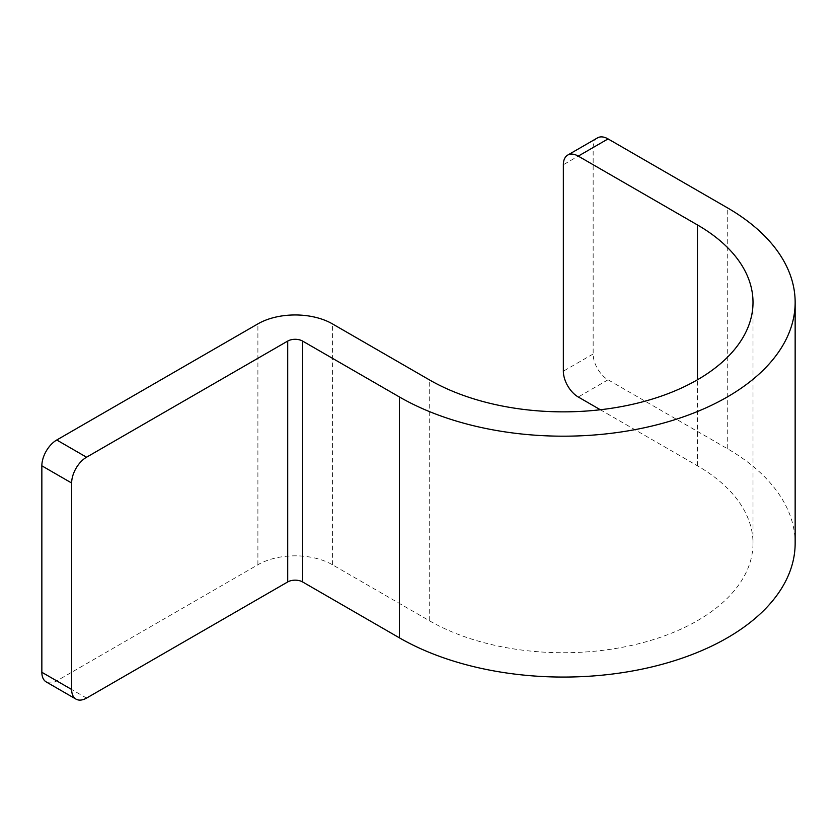 <?xml version="1.0" encoding="UTF-8"?>
<svg xmlns="http://www.w3.org/2000/svg" width="837" height="837" viewBox="0 0 837 837"><rect width="100%" height="100%" fill="white"/><g stroke="black" fill="none" stroke-linecap="round" stroke-linejoin="round"><path stroke-width="0.63" stroke-dasharray="4.18 3.14" d="M600.359 409.753L697.462 465.811A189.654 109.49 180 0 1 753.007 543.234A189.654 109.49 180 0 1 635.932 644.396A189.654 109.49 180 0 1 429.255 620.667L332.404 564.745A52.679 30.414 180 0 0 257.901 564.745L56.749 680.879A21.071 12.168 -60 0 1 46.213 681.925M597.524 137.875A21.071 12.168 60 0 0 593.161 147.521L593.161 353.978A21.071 12.168 60 0 0 608.06 379.789L727.259 448.611A231.797 133.826 180 0 1 795.15 543.234M257.901 564.745L257.901 323.867M332.404 564.745L332.404 323.867M86.546 698.089L56.749 680.879M429.255 620.667L429.255 379.789M697.462 465.811L697.462 379.789M727.259 448.611L727.259 207.733M593.161 147.521L563.353 164.722M608.06 379.789L578.262 397M593.161 353.978L563.353 371.189M753.007 543.234L753.007 302.366"/><path stroke-width="1.26" d="M567.727 155.075L597.524 137.875A21.071 12.168 60 0 1 608.06 138.911L727.259 207.733A231.797 133.826 180 0 1 795.15 302.366L795.15 543.234A231.797 133.826 180 0 1 652.065 666.88A231.797 133.826 180 0 1 399.458 637.867L302.607 581.945A10.536 6.079 180 0 0 287.708 581.945L287.708 341.077L86.546 457.211A21.071 12.168 120 0 0 71.647 483.022L71.647 689.479A21.071 12.168 120 0 0 76.01 699.125L46.213 681.925A21.071 12.168 -60 0 1 41.85 672.278L41.85 465.811A21.071 12.168 -60 0 1 56.749 440L257.901 323.867A52.679 30.414 180 0 1 332.404 323.867L429.255 379.789A189.654 109.49 180 0 0 635.932 403.518A189.654 109.49 180 0 0 753.007 302.366A189.654 109.49 180 0 0 697.462 224.944L578.262 156.121A21.071 12.168 -120 0 0 567.727 155.075A21.071 12.168 -120 0 0 563.353 164.722L563.353 371.189A21.071 12.168 -120 0 0 578.262 397L600.359 409.753M287.708 341.077A10.536 6.079 180 0 1 302.607 341.077L399.458 396.989A231.797 133.826 180 0 0 652.065 426.002A231.797 133.826 180 0 0 795.15 302.366M287.708 581.945L86.546 698.089A21.071 12.168 120 0 1 76.01 699.125M71.647 483.022L41.85 465.811M86.546 457.211L56.749 440M71.647 689.479L41.85 672.278M302.607 581.945L302.607 341.077M399.458 637.867L399.458 396.989M697.462 379.789L697.462 224.944M608.06 138.911L578.262 156.121"/></g></svg>
